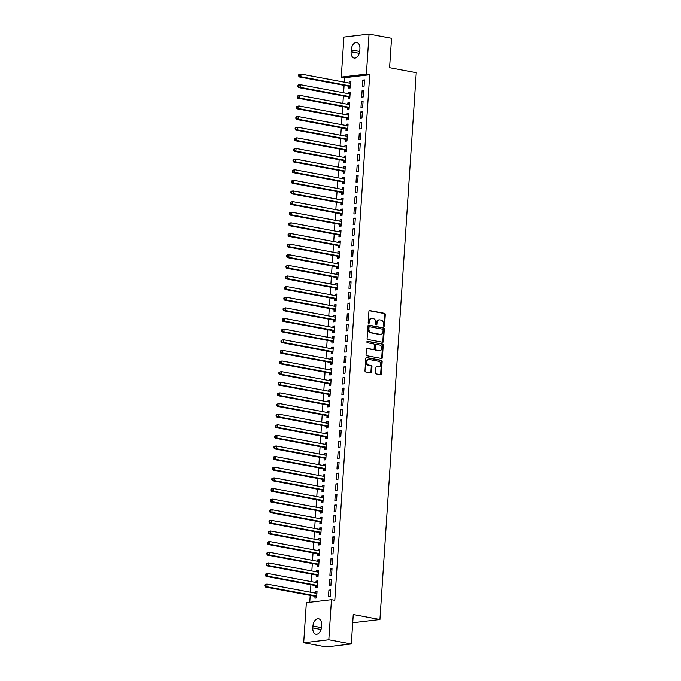 <?xml version="1.0" encoding="UTF-8"?>
<svg xmlns="http://www.w3.org/2000/svg" width="681" height="681" viewBox="0 0 681 681"><rect width="100%" height="100%" fill="white"/><g stroke="black" fill="none" stroke-linecap="round" stroke-linejoin="round"><path stroke-width="1.02" d="M383.905 326.233A0.741 0.57 83.2 0 0 384.527 325.612L385.267 314.528A1.056 0.817 83.2 0 0 384.518 313.328L369.792 310.579A1.056 0.817 83.2 0 0 368.906 311.464L368.174 322.547A0.741 0.57 83.2 0 0 369.315 322.76L369.408 321.33A3.379 2.613 83.2 0 1 371.63 318.461A3.379 2.613 83.2 0 1 372.252 318.478L373.477 318.708A3.379 2.613 83.2 0 1 375.869 322.539L375.776 323.969A0.741 0.57 83.2 0 0 376.925 324.182L377.019 322.751A3.379 2.613 83.2 0 1 379.232 319.883A3.379 2.613 83.2 0 1 379.853 319.9L381.079 320.13A3.379 2.613 83.2 0 1 383.48 323.96L383.386 325.39A0.741 0.57 83.2 0 0 383.905 326.233M383.684 326.131A0.741 0.57 83.2 0 0 383.846 325.688L384.586 314.605A1.056 0.817 83.2 0 0 383.837 313.413L369.289 310.689M368.472 323.288A0.741 0.57 83.2 0 0 368.634 322.845L368.736 321.406L369.408 321.33M376.082 324.709A0.741 0.57 83.2 0 0 376.244 324.267L376.338 322.828L377.019 322.751M375.563 372.745A1.056 0.817 83.2 0 0 376.304 373.937L380.441 374.712A1.056 0.817 83.2 0 0 381.326 373.826L382.143 361.517A1.056 0.817 83.2 0 0 381.394 360.317L366.676 357.568A1.056 0.817 83.2 0 0 365.782 358.453L364.965 370.762A1.056 0.817 83.2 0 0 365.714 371.962L370.702 372.89A1.056 0.817 83.2 0 0 371.596 372.005L371.945 366.736A1.056 0.817 83.2 0 0 371.196 365.535L368.719 365.076A2.826 2.188 83.2 0 1 366.71 362.207A2.826 2.188 83.2 0 1 368.574 359.474A2.826 2.188 83.2 0 1 369.093 359.5L378.781 361.313A2.826 2.188 83.2 0 1 380.79 364.173A2.826 2.188 83.2 0 1 378.934 366.906A2.826 2.188 83.2 0 1 378.415 366.889L376.797 366.591A1.056 0.817 83.2 0 0 375.912 367.476L375.563 372.745M331.468 599.689L328.812 639.748L303.692 642.745L306.356 602.676L331.468 599.689L334.805 600.31L369.715 74.731L366.378 74.11L341.266 77.098L343.922 37.038L369.042 34.05L366.378 74.11M369.042 34.05L391.541 38.255L389.583 67.691L416.244 72.68L379.921 619.514L353.26 614.526L351.302 643.962L328.812 639.748M382.594 342.271A1.056 0.817 83.2 0 0 383.48 341.385L384.297 329.076A1.056 0.817 83.2 0 0 383.548 327.884L368.83 325.126A1.056 0.817 83.2 0 0 367.944 326.02L367.119 338.321A1.056 0.817 83.2 0 0 367.868 339.521L382.594 342.271M383.216 345.293L382.399 357.602A1.056 0.817 83.2 0 1 381.513 358.495L366.795 355.737A1.056 0.817 83.2 0 1 366.046 354.546L366.395 349.276A1.056 0.817 83.2 0 1 367.28 348.383L373.256 349.506A1.056 0.817 83.2 0 0 374.141 348.612L374.371 345.122A1.056 0.817 83.2 0 0 373.622 343.922L367.408 342.764A0.741 0.57 83.2 0 1 367.502 341.3L382.475 344.101A1.056 0.817 83.2 0 1 383.216 345.293L382.543 345.378L381.726 357.687L382.399 357.602M352.758 622.119L354.81 622.502L379.921 619.514M331.315 579.327L329.621 579.531L329.195 585.907L330.889 585.703L331.315 579.327M315.729 585.805L315.618 587.524L317.312 587.32L317.738 580.944L316.044 581.148L315.95 582.493M332.728 558.079L331.026 558.275L330.608 564.651L332.302 564.455L332.728 558.079M317.142 564.549L317.031 566.269L318.725 566.064L319.151 559.688L317.457 559.893L317.363 561.238M334.141 536.824L332.439 537.028L332.022 543.404L333.716 543.2L334.141 536.824M318.555 543.293L318.444 545.013L320.138 544.817L320.564 538.441L318.861 538.637L318.776 539.99M335.546 515.568L333.852 515.772L333.426 522.148L335.129 521.944L335.546 515.568M319.968 522.046L319.849 523.766L321.551 523.561L321.977 517.185L320.274 517.39L320.189 518.735M336.959 494.321L335.265 494.517L334.839 500.893L336.542 500.697L336.959 494.321M321.381 500.79L321.262 502.51L322.964 502.306L323.381 495.93L321.687 496.134L321.602 497.479M338.372 473.065L336.678 473.269L336.252 479.645L337.946 479.441L338.372 473.065M322.794 479.535L322.675 481.263L324.369 481.058L324.794 474.683L323.1 474.887L323.007 476.232M339.785 451.809L338.091 452.014L337.665 458.39L339.359 458.185L339.785 451.809M324.199 458.287L324.088 460.007L325.782 459.803L326.208 453.427L324.514 453.631L324.42 454.976M341.198 430.562L339.496 430.758L339.078 437.134L340.772 436.938L341.198 430.562M325.612 437.032L325.501 438.751L327.195 438.555L327.621 432.18L325.918 432.375L325.833 433.72M342.611 409.307L340.909 409.511L340.483 415.887L342.185 415.682L342.611 409.307M327.025 415.785L326.914 417.504L328.608 417.3L329.034 410.924L327.331 411.128L327.246 412.473M344.016 388.051L342.322 388.255L341.896 394.631L343.599 394.427L344.016 388.051M328.438 394.529L328.319 396.248L330.021 396.044L330.447 389.668L328.744 389.873L328.659 391.217M345.429 366.804L343.735 366.999L343.309 373.375L345.012 373.179L345.429 366.804M329.851 373.273L329.732 374.993L331.434 374.797L331.851 368.421L330.157 368.617L330.064 369.97M346.842 345.548L345.148 345.752L344.722 352.128L346.416 351.924L346.842 345.548M331.255 352.026L331.145 353.745L332.839 353.541L333.264 347.165L331.57 347.37L331.477 348.715M348.255 324.292L346.561 324.496L346.135 330.872L347.829 330.668L348.255 324.292M332.668 330.77L332.558 332.49L334.252 332.285L334.677 325.91L332.983 326.114L332.89 327.459M349.668 303.045L347.965 303.249L347.548 309.625L349.242 309.421L349.668 303.045M334.082 309.514L333.971 311.234L335.665 311.038L336.091 304.662L334.388 304.858L334.303 306.212M351.081 281.789L349.379 281.994L348.953 288.369L350.655 288.165L351.081 281.789M335.495 288.267L335.384 289.987L337.078 289.783L337.504 283.407L335.801 283.611L335.716 284.956M352.486 260.542L350.792 260.738L350.366 267.114L352.068 266.909L352.486 260.542M336.908 267.012L336.789 268.731L338.491 268.527L338.908 262.151L337.214 262.355L337.129 263.7M353.899 239.286L352.205 239.491L351.779 245.867L353.473 245.662L353.899 239.286M338.321 245.756L338.202 247.475L339.904 247.28L340.321 240.904L338.627 241.1L338.534 242.453M355.312 218.031L353.618 218.235L353.192 224.611L354.886 224.407L355.312 218.031M339.725 224.509L339.615 226.228L341.309 226.024L341.734 219.648L340.04 219.852L339.947 221.197M356.725 196.783L355.031 196.979L354.605 203.355L356.299 203.159L356.725 196.783M341.138 203.253L341.028 204.972L342.722 204.768L343.147 198.392L341.453 198.597L341.36 199.942M358.138 175.528L356.435 175.732L356.018 182.108L357.712 181.904L358.138 175.528M342.552 181.997L342.441 183.725L344.135 183.521L344.56 177.145L342.858 177.349L342.773 178.694M359.551 154.272L357.848 154.476L357.423 160.852L359.125 160.648L359.551 154.272M343.965 160.75L343.845 162.47L345.548 162.265L345.974 155.889L344.271 156.094L344.186 157.439M360.956 133.025L359.262 133.221L358.836 139.596L360.538 139.401L360.956 133.025M345.378 139.494L345.258 141.214L346.961 141.01L347.378 134.642L345.684 134.838L345.599 136.183M362.369 111.769L360.675 111.973L360.249 118.349L361.943 118.145L362.369 111.769M346.791 118.247L346.672 119.967L348.374 119.762L348.791 113.386L347.097 113.591L347.004 114.936M363.782 90.513L362.088 90.718L361.662 97.094L363.356 96.889L363.782 90.513M348.195 96.991L348.085 98.711L349.779 98.507L350.204 92.131L348.51 92.335L348.417 93.68M369.715 74.731L344.595 77.728L344.305 82.154M344.092 85.321L343.599 92.778M343.386 95.953L342.892 103.401M342.679 106.576L342.185 114.033M341.973 117.2L341.479 124.657M341.266 127.824L340.772 135.281M340.56 138.456L340.066 145.913M339.853 149.079L339.359 156.536M339.147 159.703L338.653 167.16M338.448 170.335L337.946 177.792M337.742 180.959L337.24 188.416M337.035 191.582L336.542 199.039M336.329 202.214L335.835 209.671M335.622 212.838L335.129 220.295M334.916 223.462L334.422 230.919M334.209 234.094L333.716 241.551M333.503 244.717L333.009 252.174M332.796 255.341L332.302 262.798M332.09 265.973L331.596 273.43M331.383 276.597L330.889 284.054M330.685 287.22L330.183 294.677M329.979 297.852L329.476 305.309M329.272 308.476L328.77 315.933M328.565 319.1L328.072 326.557M327.859 329.732L327.365 337.189M327.152 340.355L326.659 347.812M326.446 350.979L325.952 358.436M325.739 361.611L325.246 369.068M325.033 372.235L324.539 379.692M324.326 382.858L323.833 390.315M323.62 393.49L323.126 400.947M322.913 404.114L322.419 411.571M322.215 414.738L321.713 422.194M321.509 425.37L321.006 432.818M320.802 435.993L320.308 443.45M320.096 446.617L319.602 454.074M319.389 457.24L318.895 464.697M318.682 467.873L318.189 475.329M317.976 478.496L317.482 485.953M317.269 489.12L316.776 496.577M316.563 499.752L316.069 507.209M315.856 510.375L315.363 517.832M315.15 520.999L314.656 528.456M314.443 531.631L313.95 539.088M313.745 542.255L313.243 549.712M313.039 552.878L312.536 560.335M312.332 563.51L311.838 570.967M311.626 574.134L311.132 581.591M310.919 584.758L310.425 592.215M310.213 595.39L309.753 602.276M348.902 86.368L348.791 88.087L350.485 87.883L350.911 81.507L349.217 81.711L349.123 83.056M364.488 79.89L362.794 80.094L362.369 86.47L364.063 86.266L364.488 79.89M347.489 107.615L347.378 109.335L349.072 109.139L349.498 102.763L347.804 102.959L347.71 104.304M363.075 101.146L361.381 101.341L360.956 107.717L362.65 107.521L363.075 101.146M346.084 128.871L345.965 130.59L347.668 130.386L348.085 124.01L346.391 124.214L346.297 125.559M361.662 122.393L359.968 122.597L359.542 128.973L361.245 128.769L361.662 122.393M344.671 150.118L344.552 151.846L346.254 151.642L346.68 145.266L344.978 145.47L344.892 146.815M360.249 143.648L358.555 143.853L358.129 150.229L359.832 150.024L360.249 143.648M343.258 171.374L343.147 173.093L344.841 172.889L345.267 166.513L343.565 166.717L343.479 168.062M358.844 164.904L357.142 165.1L356.725 171.476L358.419 171.28L358.844 164.904M341.845 192.629L341.734 194.349L343.428 194.145L343.854 187.769L342.16 187.973L342.066 189.318M357.431 186.151L355.729 186.356L355.312 192.732L357.006 192.527L357.431 186.151M340.432 213.877L340.321 215.596L342.015 215.4L342.441 209.024L340.747 209.22L340.653 210.574M356.018 207.407L354.324 207.611L353.899 213.987L355.593 213.783L356.018 207.407M339.027 235.132L338.908 236.852L340.602 236.647L341.028 230.272L339.334 230.476L339.24 231.821M354.605 228.663L352.911 228.859L352.486 235.234L354.18 235.039L354.605 228.663M337.614 256.388L337.495 258.108L339.198 257.903L339.615 251.527L337.921 251.732L337.836 253.077M353.192 249.91L351.498 250.114L351.073 256.49L352.775 256.286L353.192 249.91M336.201 277.635L336.082 279.355L337.785 279.159L338.21 272.783L336.508 272.979L336.423 274.332M351.779 271.166L350.085 271.37L349.659 277.746L351.362 277.542L351.779 271.166M334.788 298.891L334.677 300.61L336.371 300.406L336.797 294.03L335.095 294.235L335.009 295.58M350.375 292.413L348.672 292.617L348.255 298.993L349.949 298.789L350.375 292.413M333.375 320.147L333.264 321.866L334.958 321.662L335.384 315.286L333.69 315.49L333.596 316.835M348.961 313.669L347.259 313.873L346.842 320.249L348.536 320.044L348.961 313.669M331.962 341.394L331.851 343.113L333.545 342.918L333.971 336.542L332.277 336.737L332.183 338.091M347.548 334.924L345.854 335.12L345.429 341.496L347.123 341.3L347.548 334.924M330.557 362.65L330.438 364.369L332.141 364.165L332.558 357.789L330.864 357.993L330.77 359.338M346.135 356.172L344.441 356.376L344.016 362.752L345.71 362.547L346.135 356.172M329.144 383.905L329.025 385.625L330.728 385.42L331.145 379.045L329.451 379.249L329.366 380.594M344.722 377.427L343.028 377.632L342.603 384.007L344.305 383.803L344.722 377.427M327.731 405.152L327.612 406.872L329.315 406.676L329.74 400.3L328.038 400.496L327.953 401.841M343.318 398.683L341.615 398.879L341.19 405.255L342.892 405.059L343.318 398.683M326.318 426.408L326.208 428.128L327.901 427.923L328.327 421.548L326.625 421.752L326.539 423.097M341.905 419.93L340.202 420.134L339.785 426.51L341.479 426.306L341.905 419.93M324.905 447.664L324.794 449.383L326.488 449.179L326.914 442.803L325.22 443.008L325.126 444.352M340.491 441.186L338.797 441.39L338.372 447.766L340.066 447.562L340.491 441.186M323.492 468.911L323.381 470.631L325.075 470.426L325.501 464.059L323.807 464.255L323.713 465.6M339.078 462.442L337.384 462.637L336.959 469.013L338.653 468.817L339.078 462.442M322.087 490.167L321.968 491.886L323.671 491.682L324.088 485.306L322.394 485.51L322.3 486.855M337.665 483.689L335.971 483.893L335.546 490.269L337.24 490.065L337.665 483.689M320.674 511.414L320.555 513.142L322.258 512.938L322.675 506.562L320.981 506.766L320.896 508.111M336.252 504.944L334.558 505.149L334.133 511.525L335.835 511.32L336.252 504.944M319.261 532.67L319.151 534.389L320.845 534.185L321.27 527.809L319.568 528.013L319.483 529.358M334.848 526.2L333.145 526.396L332.72 532.772L334.422 532.576L334.848 526.2M317.848 553.925L317.738 555.645L319.432 555.441L319.857 549.065L318.155 549.269L318.07 550.614M333.435 547.447L331.732 547.652L331.315 554.028L333.009 553.823L333.435 547.447M316.435 575.173L316.325 576.892L318.018 576.696L318.444 570.32L316.75 570.516L316.656 571.87M332.022 568.703L330.328 568.907L329.902 575.283L331.596 575.079L332.022 568.703M315.022 596.428L314.911 598.148L316.605 597.944L317.031 591.568L315.337 591.772L315.243 593.117M330.608 589.959L328.914 590.155L328.489 596.53L330.183 596.335L330.608 589.959M321.517 626.912A6.895 4.256 100.6 0 1 315.899 634.207A6.895 4.256 100.6 0 1 312.826 627.95L312.954 626.035A6.895 4.256 100.6 0 1 318.563 618.748A6.895 4.256 100.6 0 1 321.645 625.005L321.517 626.912M351.302 643.962L326.19 646.95L303.692 642.745M344.595 77.728L341.266 77.098M351.217 49.875A6.895 4.256 100.6 0 1 356.835 42.58A6.895 4.256 100.6 0 1 359.909 48.845L359.781 50.752A6.895 4.256 100.6 0 1 354.171 58.047A6.895 4.256 100.6 0 1 351.09 51.79L351.217 49.875L359.713 51.467M349.217 81.711L350.877 82.018M362.794 80.094L364.454 80.401M348.51 92.335L350.17 92.642M362.088 90.718L363.748 91.033M347.804 102.959L349.464 103.274M361.381 101.341L363.041 101.656M347.097 113.591L348.757 113.897M360.675 111.973L362.335 112.28M346.391 124.214L348.051 124.521M359.968 122.597L361.628 122.912M345.684 134.838L347.344 135.153M359.262 133.221L360.921 133.536M344.978 145.47L346.646 145.777M358.555 143.853L360.215 144.159M344.271 156.094L345.939 156.4M357.848 154.476L359.517 154.791M343.565 166.717L345.233 167.032M357.142 165.1L358.81 165.415M342.858 177.349L344.526 177.656M356.435 175.732L358.104 176.038M342.16 187.973L343.82 188.279M355.729 186.356L357.397 186.671M341.453 198.597L343.113 198.912M355.031 196.979L356.691 197.294M340.747 209.22L342.407 209.535M354.324 207.611L355.984 207.918M340.04 219.852L341.7 220.159M353.618 218.235L355.278 218.541M339.334 230.476L340.994 230.791M352.911 228.859L354.571 229.174M338.627 241.1L340.287 241.415M352.205 239.491L353.865 239.797M337.921 251.732L339.581 252.038M351.498 250.114L353.158 250.421M337.214 262.355L338.874 262.67M350.792 260.738L352.452 261.053M336.508 272.979L338.176 273.294M350.085 271.37L351.745 271.676M335.801 283.611L337.47 283.917M349.379 281.994L351.047 282.3M335.095 294.235L336.763 294.55M348.672 292.617L350.34 292.932M334.388 304.858L336.056 305.173M347.965 303.249L349.634 303.556M333.69 315.49L335.35 315.797M347.259 313.873L348.927 314.179M332.983 326.114L334.643 326.429M346.561 324.496L348.221 324.811M332.277 336.737L333.937 337.052M345.854 335.12L347.514 335.435M331.57 347.37L333.23 347.676M345.148 345.752L346.808 346.059M330.864 357.993L332.524 358.308M344.441 356.376L346.101 356.691M330.157 368.617L331.817 368.932M343.735 366.999L345.395 367.314M329.451 379.249L331.111 379.555M343.028 377.632L344.688 377.938M328.744 389.873L330.413 390.187M342.322 388.255L343.982 388.57M328.038 400.496L329.706 400.811M341.615 398.879L343.284 399.194M327.331 411.128L329 411.435M340.909 409.511L342.577 409.817M326.625 421.752L328.293 422.058M340.202 420.134L341.871 420.449M325.918 432.375L327.587 432.69M339.496 430.758L341.164 431.073M325.22 443.008L326.88 443.314M338.797 441.39L340.457 441.697M324.514 453.631L326.173 453.938M338.091 452.014L339.751 452.329M323.807 464.255L325.467 464.57M337.384 462.637L339.044 462.952M323.1 474.887L324.76 475.193M336.678 473.269L338.338 473.576M322.394 485.51L324.054 485.817M335.971 483.893L337.631 484.208M321.687 496.134L323.347 496.449M335.265 494.517L336.925 494.832M320.981 506.766L322.641 507.073M334.558 505.149L336.218 505.455M320.274 517.39L321.943 517.696M333.852 515.772L335.512 516.087M319.568 528.013L321.236 528.328M333.145 526.396L334.814 526.711M318.861 538.637L320.53 538.952M332.439 537.028L334.107 537.335M318.155 549.269L319.823 549.576M331.732 547.652L333.401 547.958M317.457 559.893L319.117 560.208M331.026 558.275L332.694 558.59M316.75 570.516L318.41 570.831M330.328 568.907L331.987 569.214M316.044 581.148L317.704 581.455M329.621 579.531L331.281 579.837M315.337 591.772L316.997 592.087M328.914 590.155L330.574 590.47M379.232 319.883L378.551 319.959A3.379 2.613 83.2 0 0 376.338 322.828M371.63 318.461L370.949 318.538A3.379 2.613 83.2 0 0 368.736 321.406M382.416 342.245A1.056 0.817 83.2 0 0 382.799 341.462L383.616 329.161A1.056 0.817 83.2 0 0 382.867 327.961L368.327 325.237M383.08 330.013A0.741 0.57 83.2 0 0 382.552 329.17L369.63 326.752A0.741 0.57 83.2 0 0 369.008 327.382L368.906 328.889A3.379 2.613 83.2 0 0 371.307 332.72L380.134 334.371A3.379 2.613 83.2 0 0 380.756 334.388A3.379 2.613 83.2 0 0 382.977 331.519L383.08 330.013M369.366 326.786L368.949 326.837A0.741 0.57 83.2 0 0 368.327 327.459L369.008 327.382M380.756 334.388L380.083 334.473A3.379 2.613 83.2 0 1 379.462 334.448L370.626 332.796A3.379 2.613 83.2 0 1 368.234 328.974L368.327 327.459M381.334 358.461A1.056 0.817 83.2 0 0 381.726 357.687M366.778 348.502L372.575 349.583A1.056 0.817 83.2 0 0 372.958 349.54M367.093 341.428L382.475 344.101M379.445 350.664A2.826 2.188 83.2 0 0 379.964 350.681A2.826 2.188 83.2 0 0 381.828 347.948A2.826 2.188 83.2 0 0 379.819 345.08L376.406 344.441A1.056 0.817 83.2 0 0 375.52 345.335L375.282 348.825A1.056 0.817 83.2 0 0 376.031 350.025L378.772 350.741A2.826 2.188 83.2 0 0 379.291 350.758L379.964 350.681M375.725 344.526A1.056 0.817 83.2 0 0 374.839 345.412L375.52 345.335M378.772 350.741L375.35 350.102A1.056 0.817 83.2 0 1 374.61 348.91L374.839 345.412M382.543 345.378A1.056 0.817 83.2 0 0 381.794 344.177M378.934 366.906L378.253 366.991A2.826 2.188 83.2 0 1 377.734 366.974L376.295 366.701M368.574 359.474L367.893 359.559A2.826 2.188 83.2 0 0 366.029 362.292A2.826 2.188 83.2 0 0 368.038 365.161L368.719 365.076M370.524 372.856A1.056 0.817 83.2 0 0 370.915 372.081L371.264 366.812A1.056 0.817 83.2 0 0 370.515 365.62L368.038 365.161M380.262 374.678A1.056 0.817 83.2 0 0 380.645 373.903L381.462 361.594A1.056 0.817 83.2 0 0 380.713 360.402L366.174 357.678M350.8 83.227L350.672 83.269A1.081 0.834 -96.8 0 1 350.357 83.286L301.028 74.059L300.849 76.715L299.155 76.919L348.485 86.147A1.081 0.834 -96.8 0 1 348.783 86.274L350.511 87.526M350.817 82.886L349.855 83.193M299.317 75.778L299.385 74.714L298.704 74.791L298.636 75.855L300.849 76.715L350.179 85.942A1.081 0.834 -96.8 0 1 350.485 86.078L350.604 86.164M298.704 74.791L301.028 74.059L299.385 74.714M299.155 76.919L298.636 75.855M350.094 93.85L349.966 93.893A1.081 0.834 -96.8 0 1 349.651 93.91L300.321 84.682L300.151 87.338L298.448 87.543L347.778 96.77A1.081 0.834 -96.8 0 1 348.085 96.906L349.804 98.158M350.111 93.51L349.149 93.816M298.61 86.402L298.678 85.338L297.997 85.423L297.929 86.487L300.151 87.338L349.472 96.566A1.081 0.834 -96.8 0 1 349.779 96.702L349.898 96.787M297.997 85.423L298.627 84.887L300.321 84.682L298.678 85.338M298.448 87.543L297.929 86.487M349.387 104.482L349.259 104.516A1.081 0.834 -96.8 0 1 348.944 104.533L299.614 95.314L299.444 97.97L297.742 98.166L347.072 107.394A1.081 0.834 -96.8 0 1 347.378 107.53L349.098 108.781M349.404 104.142L348.442 104.44M297.903 97.025L297.972 95.97L297.291 96.047L297.222 97.111L299.444 97.97L348.766 107.198A1.081 0.834 -96.8 0 1 349.072 107.326L349.191 107.411M297.291 96.047L299.614 95.314L297.972 95.97M297.742 98.166L297.222 97.111M348.681 115.106L348.553 115.149A1.081 0.834 -96.8 0 1 348.238 115.166L298.908 105.938L298.738 108.594L297.035 108.798L346.365 118.026A1.081 0.834 -96.8 0 1 346.672 118.154L348.391 119.405M348.706 114.766L347.736 115.072M297.197 107.658L297.265 106.594L296.584 106.67L296.516 107.734L298.738 108.594L348.059 117.822A1.081 0.834 -96.8 0 1 348.366 117.958L348.485 118.043M296.584 106.67L298.908 105.938L297.265 106.594M297.035 108.798L296.516 107.734M347.974 125.73L347.846 125.772A1.081 0.834 -96.8 0 1 347.531 125.789L298.21 116.562L298.031 119.218L296.329 119.422L345.659 128.649A1.081 0.834 -96.8 0 1 345.965 128.786L347.685 130.037M348 125.389L347.029 125.696M296.49 118.281L296.558 117.217L295.877 117.302L295.809 118.358L298.031 119.218L347.353 128.445A1.081 0.834 -96.8 0 1 347.659 128.581L347.778 128.666M295.877 117.302L296.507 116.766L298.21 116.562L296.558 117.217M296.329 119.422L295.809 118.358M347.267 136.362L347.14 136.396A1.081 0.834 -96.8 0 1 346.825 136.413L297.503 127.194L297.325 129.85L295.631 130.045L344.952 139.273A1.081 0.834 -96.8 0 1 345.258 139.409L346.978 140.661M347.293 136.021L346.323 136.319M295.784 128.905L295.852 127.841L295.179 127.926L295.103 128.99L297.325 129.85L346.646 139.077A1.081 0.834 -96.8 0 1 346.952 139.205L347.072 139.29M295.179 127.926L295.801 127.39L297.503 127.194L295.852 127.841M295.631 130.045L295.103 128.99M346.561 146.985L346.433 147.028A1.081 0.834 -96.8 0 1 346.118 147.045L296.797 137.817L296.618 140.473L294.924 140.678L344.245 149.905A1.081 0.834 -96.8 0 1 344.552 150.033L346.28 151.284M346.586 146.645L345.616 146.951M295.077 139.537L295.145 138.473L294.473 138.549L294.396 139.614L296.618 140.473L345.939 149.701A1.081 0.834 -96.8 0 1 346.246 149.837L346.365 149.922M294.473 138.549L296.797 137.817L295.145 138.473M294.924 140.678L294.396 139.614M345.854 157.609L345.727 157.651A1.081 0.834 -96.8 0 1 345.412 157.669L296.09 148.441L295.912 151.097L294.218 151.301L343.539 160.529A1.081 0.834 -96.8 0 1 343.845 160.665L345.573 161.916M345.88 157.268L344.909 157.575M294.371 150.16L294.439 149.096L293.766 149.182L293.69 150.237L295.912 151.097L345.233 160.324A1.081 0.834 -96.8 0 1 345.539 160.461L345.659 160.546M293.766 149.182L294.388 148.645L296.09 148.441L294.439 149.096M294.218 151.301L293.69 150.237M345.148 168.241L345.02 168.275A1.081 0.834 -96.8 0 1 344.705 168.292L295.384 159.065L295.205 161.729L293.511 161.925L342.832 171.152A1.081 0.834 -96.8 0 1 343.139 171.289L344.867 172.54M345.173 167.901L344.203 168.198M293.664 160.784L293.741 159.72L293.06 159.805L292.992 160.869L295.205 161.729L344.535 170.948A1.081 0.834 -96.8 0 1 344.841 171.084L344.952 171.169M293.06 159.805L293.681 159.269L295.384 159.065L293.741 159.72M293.511 161.925L292.992 160.869M344.441 178.865L344.322 178.907A1.081 0.834 -96.8 0 1 343.999 178.924L294.677 169.697L294.498 172.353L292.804 172.557L342.126 181.784A1.081 0.834 -96.8 0 1 342.432 181.912L344.16 183.163M344.467 178.524L343.496 178.831M292.958 171.416L293.034 170.352L292.353 170.429L292.285 171.493L294.498 172.353L343.828 181.58A1.081 0.834 -96.8 0 1 344.135 181.716L344.245 181.801M292.353 170.429L294.677 169.697L293.034 170.352M292.804 172.557L292.285 171.493M343.735 189.488L343.616 189.531A1.081 0.834 -96.8 0 1 343.292 189.548L293.971 180.32L293.792 182.976L292.098 183.18L341.419 192.408A1.081 0.834 -96.8 0 1 341.726 192.544L343.454 193.796M343.76 189.148L342.798 189.454M292.251 182.04L292.328 180.976L291.647 181.061L291.579 182.116L293.792 182.976L343.122 192.204A1.081 0.834 -96.8 0 1 343.428 192.34L343.547 192.425M291.647 181.061L292.277 180.525L293.971 180.32L292.328 180.976M292.098 183.18L291.579 182.116M343.037 200.12L342.909 200.154A1.081 0.834 -96.8 0 1 342.594 200.171L293.264 190.944L293.085 193.608L291.391 193.804L340.713 203.032A1.081 0.834 -96.8 0 1 341.019 203.168L342.747 204.419M343.054 199.78L342.092 200.078M291.553 192.663L291.621 191.599L290.94 191.684L290.872 192.749L293.085 193.608L342.415 202.827A1.081 0.834 -96.8 0 1 342.722 202.964L342.841 203.049M290.94 191.684L291.57 191.148L293.264 190.944L291.621 191.599M291.391 193.804L290.872 192.749M342.33 210.744L342.202 210.787A1.081 0.834 -96.8 0 1 341.888 210.804L292.558 201.576L292.379 204.232L290.685 204.436L340.015 213.664A1.081 0.834 -96.8 0 1 340.313 213.791L342.041 215.043M342.347 210.403L341.385 210.71M290.847 203.296L290.915 202.231L290.234 202.308L290.166 203.372L292.379 204.232L341.709 213.459A1.081 0.834 -96.8 0 1 342.015 213.596L342.134 213.681M290.234 202.308L292.558 201.576L290.915 202.231M290.685 204.436L290.166 203.372M341.624 221.368L341.496 221.41A1.081 0.834 -96.8 0 1 341.181 221.427L291.851 212.2L291.681 214.856L289.978 215.06L339.308 224.287A1.081 0.834 -96.8 0 1 339.615 224.424L341.334 225.675M341.641 221.027L340.679 221.334M290.14 213.919L290.208 212.855L289.527 212.94L289.459 213.996L291.681 214.856L341.002 224.083A1.081 0.834 -96.8 0 1 341.309 224.219L341.428 224.304M289.527 212.94L290.157 212.404L291.851 212.2L290.208 212.855M289.978 215.06L289.459 213.996M340.917 231.991L340.789 232.034A1.081 0.834 -96.8 0 1 340.474 232.051L291.145 222.823L290.974 225.488L289.272 225.683L338.602 234.911A1.081 0.834 -96.8 0 1 338.908 235.047L340.628 236.298M340.934 231.651L339.972 231.957M289.434 224.543L289.502 223.479L288.821 223.564L288.753 224.628L290.974 225.488L340.296 234.707A1.081 0.834 -96.8 0 1 340.602 234.843L340.721 234.928M288.821 223.564L289.451 223.027L291.145 222.823L289.502 223.479M289.272 225.683L288.753 224.628M340.211 242.623L340.083 242.657A1.081 0.834 -96.8 0 1 339.768 242.683L290.438 233.455L290.268 236.111L288.565 236.316L337.895 245.535A1.081 0.834 -96.8 0 1 338.202 245.671L339.921 246.922M340.236 242.283L339.266 242.589M288.727 235.175L288.795 234.111L288.114 234.187L288.046 235.251L290.268 236.111L339.589 245.339A1.081 0.834 -96.8 0 1 339.896 245.475L340.015 245.56M288.114 234.187L290.438 233.455L288.795 234.111M288.565 236.316L288.046 235.251M339.504 253.247L339.376 253.289A1.081 0.834 -96.8 0 1 339.061 253.306L289.74 244.079L289.561 246.735L287.859 246.939L337.189 256.167A1.081 0.834 -96.8 0 1 337.495 256.303L339.215 257.554M339.53 252.906L338.559 253.213M288.02 245.798L288.089 244.734L287.416 244.82L287.339 245.875L289.561 246.735L338.883 255.962A1.081 0.834 -96.8 0 1 339.189 256.099L339.308 256.184M287.416 244.82L288.037 244.283L289.74 244.079L288.089 244.734M287.859 246.939L287.339 245.875M338.797 263.87L338.67 263.913A1.081 0.834 -96.8 0 1 338.355 263.93L289.033 254.703L288.855 257.358L287.161 257.563L336.482 266.79A1.081 0.834 -96.8 0 1 336.789 266.926L338.508 268.178M338.823 263.53L337.853 263.836M287.314 256.422L287.382 255.358L286.71 255.443L286.633 256.507L288.855 257.358L338.176 266.586A1.081 0.834 -96.8 0 1 338.483 266.722L338.602 266.807M286.71 255.443L287.331 254.907L289.033 254.703L287.382 255.358M287.161 257.563L286.633 256.507M338.091 274.503L337.963 274.537A1.081 0.834 -96.8 0 1 337.648 274.562L288.327 265.335L288.148 267.991L286.454 268.195L335.776 277.414A1.081 0.834 -96.8 0 1 336.082 277.55L337.81 278.801M338.116 274.162L337.146 274.469M286.607 267.054L286.675 265.99L286.003 266.067L285.926 267.131L288.148 267.991L337.47 277.218A1.081 0.834 -96.8 0 1 337.776 277.354L337.895 277.439M286.003 266.067L288.327 265.335L286.675 265.99M286.454 268.195L285.926 267.131M337.384 285.126L337.257 285.169A1.081 0.834 -96.8 0 1 336.942 285.186L287.62 275.958L287.442 278.614L285.748 278.818L335.069 288.046A1.081 0.834 -96.8 0 1 335.375 288.182L337.104 289.425M337.41 284.786L336.44 285.092M285.901 277.678L285.977 276.614L285.296 276.69L285.22 277.754L287.442 278.614L336.772 287.842A1.081 0.834 -96.8 0 1 337.069 287.978L337.189 288.063M285.296 276.69L287.62 275.958L285.977 276.614M285.748 278.818L285.22 277.754M336.678 295.75L336.55 295.792A1.081 0.834 -96.8 0 1 336.235 295.809L286.914 286.582L286.735 289.238L285.041 289.442L334.362 298.67A1.081 0.834 -96.8 0 1 334.669 298.806L336.397 300.057M336.703 295.409L335.733 295.716M285.194 288.301L285.271 287.237L284.59 287.322L284.522 288.386L286.735 289.238L336.065 298.465A1.081 0.834 -96.8 0 1 336.371 298.601L336.482 298.687M284.59 287.322L285.22 286.786L286.914 286.582L285.271 287.237M285.041 289.442L284.522 288.386M335.971 306.382L335.852 306.416A1.081 0.834 -96.8 0 1 335.529 306.441L286.207 297.214L286.029 299.87L284.335 300.074L333.656 309.293A1.081 0.834 -96.8 0 1 333.962 309.429L335.69 310.681M335.997 306.041L335.026 306.348M284.488 298.925L284.564 297.869L283.883 297.946L283.815 299.01L286.029 299.87L335.358 309.097A1.081 0.834 -96.8 0 1 335.665 309.234L335.776 309.319M283.883 297.946L286.207 297.214L284.564 297.869M284.335 300.074L283.815 299.01M335.265 317.005L335.146 317.048A1.081 0.834 -96.8 0 1 334.831 317.065L285.501 307.838L285.322 310.493L283.628 310.698L332.949 319.925A1.081 0.834 -96.8 0 1 333.256 320.061L334.984 321.304M335.29 316.665L334.328 316.971M283.79 309.557L283.858 308.493L283.177 308.57L283.109 309.634L285.322 310.493L334.652 319.721A1.081 0.834 -96.8 0 1 334.958 319.857L335.078 319.942M283.177 308.57L285.501 307.838L283.858 308.493M283.628 310.698L283.109 309.634M334.567 327.629L334.439 327.672A1.081 0.834 -96.8 0 1 334.124 327.689L284.794 318.461L284.615 321.117L282.921 321.321L332.243 330.549A1.081 0.834 -96.8 0 1 332.549 330.685L334.277 331.936M334.584 327.289L333.622 327.595M283.083 320.181L283.151 319.117L282.47 319.202L282.402 320.266L284.615 321.117L333.945 330.345A1.081 0.834 -96.8 0 1 334.252 330.481L334.371 330.566M282.47 319.202L283.1 318.665L284.794 318.461L283.151 319.117M282.921 321.321L282.402 320.266M333.86 338.261L333.733 338.295A1.081 0.834 -96.8 0 1 333.418 338.321L284.088 329.093L283.917 331.749L282.215 331.945L331.545 341.172A1.081 0.834 -96.8 0 1 331.851 341.309L333.571 342.56M333.877 337.921L332.915 338.227M282.377 330.804L282.445 329.749L281.764 329.825L281.696 330.889L283.917 331.749L333.239 340.977A1.081 0.834 -96.8 0 1 333.545 341.113L333.664 341.198M281.764 329.825L284.088 329.093L282.445 329.749M282.215 331.945L281.696 330.889M333.154 348.885L333.026 348.927A1.081 0.834 -96.8 0 1 332.711 348.944L283.381 339.717L283.211 342.373L281.508 342.577L330.838 351.805A1.081 0.834 -96.8 0 1 331.145 351.941L332.864 353.184M333.171 348.544L332.209 348.851M281.67 341.436L281.738 340.372L281.057 340.449L280.989 341.513L283.211 342.373L332.532 351.6A1.081 0.834 -96.8 0 1 332.839 351.736L332.958 351.822M281.057 340.449L283.381 339.717L281.738 340.372M281.508 342.577L280.989 341.513M332.447 359.508L332.319 359.551A1.081 0.834 -96.8 0 1 332.005 359.568L282.675 350.34L282.504 352.996L280.802 353.201L330.132 362.428A1.081 0.834 -96.8 0 1 330.438 362.564L332.158 363.816M332.464 359.168L331.502 359.474M280.964 352.06L281.032 350.996L280.351 351.081L280.283 352.145L282.504 352.996L331.826 362.224A1.081 0.834 -96.8 0 1 332.132 362.36L332.251 362.445M280.351 351.081L280.981 350.545L282.675 350.34L281.032 350.996M280.802 353.201L280.283 352.145M331.741 370.141L331.613 370.175A1.081 0.834 -96.8 0 1 331.298 370.2L281.968 360.973L281.798 363.628L280.095 363.824L329.425 373.052A1.081 0.834 -96.8 0 1 329.732 373.188L331.451 374.439M331.766 369.8L330.796 370.106M280.257 362.684L280.325 361.628L279.644 361.705L279.576 362.769L281.798 363.628L331.119 372.856A1.081 0.834 -96.8 0 1 331.426 372.984L331.545 373.077M279.644 361.705L281.968 360.973L280.325 361.628M280.095 363.824L279.576 362.769M331.034 380.764L330.906 380.807A1.081 0.834 -96.8 0 1 330.591 380.824L281.27 371.596L281.091 374.252L279.389 374.456L328.719 383.684A1.081 0.834 -96.8 0 1 329.025 383.82L330.745 385.063M331.06 380.424L330.089 380.73M279.55 373.316L279.619 372.252L278.946 372.328L278.87 373.392L281.091 374.252L330.413 383.48A1.081 0.834 -96.8 0 1 330.719 383.616L330.838 383.701M278.946 372.328L281.27 371.596L279.619 372.252M279.389 374.456L278.87 373.392M330.328 391.388L330.2 391.43A1.081 0.834 -96.8 0 1 329.885 391.447L280.563 382.22L280.385 384.876L278.691 385.08L328.012 394.308A1.081 0.834 -96.8 0 1 328.319 394.444L330.047 395.695M330.353 391.047L329.383 391.354M278.844 383.939L278.912 382.875L278.24 382.96L278.163 384.024L280.385 384.876L329.706 394.103A1.081 0.834 -96.8 0 1 330.013 394.239L330.132 394.325M278.24 382.96L278.861 382.424L280.563 382.22L278.912 382.875M278.691 385.08L278.163 384.024M329.621 402.02L329.493 402.054A1.081 0.834 -96.8 0 1 329.178 402.079L279.857 392.852L279.678 395.508L277.984 395.704L327.306 404.931A1.081 0.834 -96.8 0 1 327.612 405.067L329.34 406.319M329.647 401.679L328.676 401.977M278.137 394.563L278.206 393.507L277.533 393.584L277.456 394.648L279.678 395.508L329 404.735A1.081 0.834 -96.8 0 1 329.306 404.863L329.425 404.948M277.533 393.584L279.857 392.852L278.206 393.507M277.984 395.704L277.456 394.648M328.914 412.643L328.787 412.686A1.081 0.834 -96.8 0 1 328.472 412.703L279.15 403.475L278.972 406.131L277.278 406.336L326.599 415.563A1.081 0.834 -96.8 0 1 326.906 415.699L328.634 416.942M328.94 412.303L327.97 412.609M277.431 405.195L277.507 404.131L276.826 404.208L276.758 405.272L278.972 406.131L328.302 415.359A1.081 0.834 -96.8 0 1 328.6 415.495L328.719 415.58M276.826 404.208L279.15 403.475L277.507 404.131M277.278 406.336L276.758 405.272M328.208 423.267L328.089 423.31A1.081 0.834 -96.8 0 1 327.765 423.327L278.444 414.099L278.265 416.755L276.571 416.959L325.893 426.187A1.081 0.834 -96.8 0 1 326.199 426.323L327.927 427.574M328.233 422.927L327.263 423.233M276.724 415.819L276.801 414.755L276.12 414.84L276.052 415.904L278.265 416.755L327.595 425.983A1.081 0.834 -96.8 0 1 327.901 426.119L328.012 426.204M276.12 414.84L276.75 414.303L278.444 414.099L276.801 414.755M276.571 416.959L276.052 415.904M327.501 433.899L327.382 433.933A1.081 0.834 -96.8 0 1 327.059 433.95L277.737 424.731L277.559 427.387L275.865 427.583L325.186 436.81A1.081 0.834 -96.8 0 1 325.492 436.947L327.22 438.198M327.527 433.559L326.557 433.857M276.018 426.442L276.094 425.387L275.413 425.463L275.345 426.527L277.559 427.387L326.889 436.615A1.081 0.834 -96.8 0 1 327.195 436.742L327.314 436.827M275.413 425.463L277.737 424.731L276.094 425.387M275.865 427.583L275.345 426.527M326.803 444.523L326.676 444.565A1.081 0.834 -96.8 0 1 326.361 444.582L277.031 435.355L276.852 438.011L275.158 438.215L324.479 447.443A1.081 0.834 -96.8 0 1 324.786 447.57L326.514 448.822M326.82 444.182L325.858 444.489M275.32 437.074L275.388 436.01L274.707 436.087L274.639 437.151L276.852 438.011L326.182 447.238A1.081 0.834 -96.8 0 1 326.488 447.374L326.608 447.46M274.707 436.087L277.031 435.355L275.388 436.01M275.158 438.215L274.639 437.151M326.097 455.146L325.969 455.189A1.081 0.834 -96.8 0 1 325.654 455.206L276.324 445.978L276.145 448.634L274.452 448.839L323.781 458.066A1.081 0.834 -96.8 0 1 324.079 458.202L325.807 459.454M326.114 454.806L325.152 455.112M274.613 447.698L274.681 446.634L274 446.719L273.932 447.775L276.145 448.634L325.475 457.862A1.081 0.834 -96.8 0 1 325.782 457.998L325.901 458.083M274 446.719L274.63 446.183L276.324 445.978L274.681 446.634M274.452 448.839L273.932 447.775M325.39 465.778L325.263 465.813A1.081 0.834 -96.8 0 1 324.948 465.83L275.618 456.61L275.447 459.266L273.745 459.462L323.075 468.69A1.081 0.834 -96.8 0 1 323.381 468.826L325.101 470.077M325.407 465.438L324.445 465.736M273.907 458.322L273.975 457.257L273.294 457.343L273.226 458.407L275.447 459.266L324.769 468.494A1.081 0.834 -96.8 0 1 325.075 468.622L325.195 468.707M273.294 457.343L273.924 456.806L275.618 456.61L273.975 457.257M273.745 459.462L273.226 458.407M324.684 476.402L324.556 476.445A1.081 0.834 -96.8 0 1 324.241 476.462L274.911 467.234L274.741 469.89L273.038 470.094L322.368 479.322A1.081 0.834 -96.8 0 1 322.675 479.45L324.394 480.701M324.701 476.062L323.739 476.368M273.2 468.954L273.268 467.89L272.587 467.966L272.519 469.03L274.741 469.89L324.062 479.118A1.081 0.834 -96.8 0 1 324.369 479.254L324.488 479.339M272.587 467.966L274.911 467.234L273.268 467.89M273.038 470.094L272.519 469.03M323.977 487.026L323.85 487.068A1.081 0.834 -96.8 0 1 323.535 487.085L274.205 477.858L274.034 480.514L272.332 480.718L321.662 489.945A1.081 0.834 -96.8 0 1 321.968 490.082L323.688 491.333M324.003 486.685L323.032 486.992M272.494 479.577L272.562 478.513L271.881 478.598L271.813 479.654L274.034 480.514L323.356 489.741A1.081 0.834 -96.8 0 1 323.662 489.877L323.781 489.962M271.881 478.598L272.511 478.062L274.205 477.858L272.562 478.513M272.332 480.718L271.813 479.654M323.271 497.658L323.143 497.692A1.081 0.834 -96.8 0 1 322.828 497.709L273.507 488.49L273.328 491.146L271.625 491.341L320.955 500.569A1.081 0.834 -96.8 0 1 321.262 500.705L322.981 501.957M323.296 497.317L322.326 497.615M271.787 490.201L271.855 489.137L271.183 489.222L271.106 490.286L273.328 491.146L322.649 500.365A1.081 0.834 -96.8 0 1 322.956 500.501L323.075 500.586M271.183 489.222L271.804 488.686L273.507 488.49L271.855 489.137M271.625 491.341L271.106 490.286M322.564 508.281L322.436 508.324A1.081 0.834 -96.8 0 1 322.122 508.341L272.8 499.113L272.621 501.769L270.927 501.974L320.249 511.201A1.081 0.834 -96.8 0 1 320.555 511.329L322.275 512.58M322.59 507.941L321.619 508.247M271.081 500.833L271.149 499.769L270.476 499.845L270.4 500.91L272.621 501.769L321.943 510.997A1.081 0.834 -96.8 0 1 322.249 511.133L322.368 511.218M270.476 499.845L272.8 499.113L271.149 499.769M270.927 501.974L270.4 500.91M321.858 518.905L321.73 518.948A1.081 0.834 -96.8 0 1 321.415 518.965L272.094 509.737L271.915 512.393L270.221 512.597L319.542 521.825A1.081 0.834 -96.8 0 1 319.849 521.961L321.577 523.212M321.883 518.564L320.913 518.871M270.374 511.457L270.442 510.392L269.77 510.478L269.693 511.533L271.915 512.393L321.236 521.62A1.081 0.834 -96.8 0 1 321.543 521.757L321.662 521.842M269.77 510.478L270.391 509.941L272.094 509.737L270.442 510.392M270.221 512.597L269.693 511.533M321.151 529.537L321.023 529.571A1.081 0.834 -96.8 0 1 320.708 529.588L271.387 520.361L271.208 523.025L269.514 523.221L318.836 532.448A1.081 0.834 -96.8 0 1 319.142 532.585L320.87 533.836M321.177 529.197L320.206 529.495M269.667 522.08L269.744 521.016L269.063 521.101L268.986 522.165L271.208 523.025L320.538 532.244A1.081 0.834 -96.8 0 1 320.836 532.38L320.955 532.465M269.063 521.101L269.685 520.565L271.387 520.361L269.744 521.016M269.514 523.221L268.986 522.165M320.445 540.161L320.317 540.203A1.081 0.834 -96.8 0 1 320.002 540.22L270.68 530.993L270.502 533.649L268.808 533.853L318.129 543.08A1.081 0.834 -96.8 0 1 318.436 543.208L320.164 544.459M320.47 539.82L319.5 540.127M268.961 532.712L269.038 531.648L268.357 531.725L268.288 532.789L270.502 533.649L319.832 542.876A1.081 0.834 -96.8 0 1 320.138 543.012L320.249 543.097M268.357 531.725L270.68 530.993L269.038 531.648M268.808 533.853L268.288 532.789M319.738 550.784L319.619 550.827A1.081 0.834 -96.8 0 1 319.295 550.844L269.974 541.616L269.795 544.272L268.101 544.477L317.423 553.704A1.081 0.834 -96.8 0 1 317.729 553.84L319.457 555.092M319.764 550.444L318.793 550.75M268.254 543.336L268.331 542.272L267.65 542.357L267.582 543.412L269.795 544.272L319.125 553.5A1.081 0.834 -96.8 0 1 319.432 553.636L319.542 553.721M267.65 542.357L268.28 541.821L269.974 541.616L268.331 542.272M268.101 544.477L267.582 543.412M319.031 561.408L318.912 561.45A1.081 0.834 -96.8 0 1 318.589 561.467L269.267 552.24L269.089 554.904L267.395 555.1L316.716 564.328A1.081 0.834 -96.8 0 1 317.023 564.464L318.751 565.715M319.057 561.067L318.095 561.374M267.548 553.959L267.624 552.895L266.943 552.981L266.875 554.045L269.089 554.904L318.419 564.123A1.081 0.834 -96.8 0 1 318.725 564.26L318.844 564.345M266.943 552.981L267.573 552.444L269.267 552.24L267.624 552.895M267.395 555.1L266.875 554.045M318.333 572.04L318.206 572.074A1.081 0.834 -96.8 0 1 317.891 572.1L268.561 562.872L268.382 565.528L266.688 565.732L316.01 574.951A1.081 0.834 -96.8 0 1 316.316 575.087L318.044 576.339M318.35 571.699L317.389 572.006M266.85 564.592L266.918 563.527L266.237 563.604L266.169 564.668L268.382 565.528L317.712 574.755A1.081 0.834 -96.8 0 1 318.018 574.892L318.138 574.977M266.237 563.604L268.561 562.872L266.918 563.527M266.688 565.732L266.169 564.668M317.627 582.664L317.499 582.706A1.081 0.834 -96.8 0 1 317.184 582.723L267.854 573.496L267.684 576.152L265.982 576.356L315.312 585.583A1.081 0.834 -96.8 0 1 315.618 585.72L317.337 586.971M317.644 582.323L316.682 582.63M266.143 575.215L266.211 574.151L265.53 574.236L265.462 575.292L267.684 576.152L317.005 585.379A1.081 0.834 -96.8 0 1 317.312 585.515L317.431 585.6M265.53 574.236L266.16 573.7L267.854 573.496L266.211 574.151M265.982 576.356L265.462 575.292M316.92 593.287L316.793 593.33A1.081 0.834 -96.8 0 1 316.478 593.347L267.148 584.119L266.978 586.775L265.275 586.979L314.605 596.207A1.081 0.834 -96.8 0 1 314.911 596.343L316.631 597.595M316.937 592.947L315.975 593.253M265.437 585.839L265.505 584.775L264.824 584.86L264.756 585.924L266.978 586.775L316.299 596.003A1.081 0.834 -96.8 0 1 316.605 596.139L316.725 596.224M264.824 584.86L265.454 584.324L267.148 584.119L265.505 584.775M265.275 586.979L264.756 585.924M383.846 325.688L384.527 325.612M368.634 322.845L369.315 322.76M376.244 324.267L376.925 324.182M383.837 313.413L384.518 313.328M384.586 314.605L385.267 314.528M382.867 327.961L383.548 327.884M383.616 329.161L384.297 329.076M382.799 341.462L383.48 341.385M368.234 328.974L368.906 328.889M370.626 332.796L371.307 332.72M379.462 334.448L380.134 334.371M372.575 349.583L373.256 349.506M374.61 348.91L375.282 348.825M375.35 350.102L376.031 350.025M377.734 366.974L378.415 366.889M370.515 365.62L371.196 365.535M371.264 366.812L371.945 366.736M370.915 372.081L371.596 372.005M380.713 360.402L381.394 360.317M381.462 361.594L382.143 361.517M380.645 373.903L381.326 373.826M351.09 51.79L359.304 53.322M312.826 627.95L321.032 629.482M312.954 626.035L321.441 627.627M348.485 86.147L350.179 85.942M348.783 86.274L350.485 86.078M347.778 96.77L349.472 96.566M348.085 96.906L349.779 96.702M347.072 107.394L348.766 107.198M347.378 107.53L349.072 107.326M346.365 118.026L348.059 117.822M346.672 118.154L348.366 117.958M345.659 128.649L347.353 128.445M345.965 128.786L347.659 128.581M344.952 139.273L346.646 139.077M345.258 139.409L346.952 139.205M344.245 149.905L345.939 149.701M344.552 150.033L346.246 149.837M343.539 160.529L345.233 160.324M343.845 160.665L345.539 160.461M342.832 171.152L344.535 170.948M343.139 171.289L344.841 171.084M342.126 181.784L343.828 181.58M342.432 181.912L344.135 181.716M341.419 192.408L343.122 192.204M341.726 192.544L343.428 192.34M340.713 203.032L342.415 202.827M341.019 203.168L342.722 202.964M340.015 213.664L341.709 213.459M340.313 213.791L342.015 213.596M339.308 224.287L341.002 224.083M339.615 224.424L341.309 224.219M338.602 234.911L340.296 234.707M338.908 235.047L340.602 234.843M337.895 245.535L339.589 245.339M338.202 245.671L339.896 245.475M337.189 256.167L338.883 255.962M337.495 256.303L339.189 256.099M336.482 266.79L338.176 266.586M336.789 266.926L338.483 266.722M335.776 277.414L337.47 277.218M336.082 277.55L337.776 277.354M335.069 288.046L336.772 287.842M335.375 288.182L337.069 287.978M334.362 298.67L336.065 298.465M334.669 298.806L336.371 298.601M333.656 309.293L335.358 309.097M333.962 309.429L335.665 309.234M332.949 319.925L334.652 319.721M333.256 320.061L334.958 319.857M332.243 330.549L333.945 330.345M332.549 330.685L334.252 330.481M331.545 341.172L333.239 340.977M331.851 341.309L333.545 341.113M330.838 351.805L332.532 351.6M331.145 351.941L332.839 351.736M330.132 362.428L331.826 362.224M330.438 362.564L332.132 362.36M329.425 373.052L331.119 372.856M329.732 373.188L331.426 372.984M328.719 383.684L330.413 383.48M329.025 383.82L330.719 383.616M328.012 394.308L329.706 394.103M328.319 394.444L330.013 394.239M327.306 404.931L329 404.735M327.612 405.067L329.306 404.863M326.599 415.563L328.302 415.359M326.906 415.699L328.6 415.495M325.893 426.187L327.595 425.983M326.199 426.323L327.901 426.119M325.186 436.81L326.889 436.615M325.492 436.947L327.195 436.742M324.479 447.443L326.182 447.238M324.786 447.57L326.488 447.374M323.781 458.066L325.475 457.862M324.079 458.202L325.782 457.998M323.075 468.69L324.769 468.494M323.381 468.826L325.075 468.622M322.368 479.322L324.062 479.118M322.675 479.45L324.369 479.254M321.662 489.945L323.356 489.741M321.968 490.082L323.662 489.877M320.955 500.569L322.649 500.365M321.262 500.705L322.956 500.501M320.249 511.201L321.943 510.997M320.555 511.329L322.249 511.133M319.542 521.825L321.236 521.62M319.849 521.961L321.543 521.757M318.836 532.448L320.538 532.244M319.142 532.585L320.836 532.38M318.129 543.08L319.832 542.876M318.436 543.208L320.138 543.012M317.423 553.704L319.125 553.5M317.729 553.84L319.432 553.636M316.716 564.328L318.419 564.123M317.023 564.464L318.725 564.26M316.01 574.951L317.712 574.755M316.316 575.087L318.018 574.892M315.312 585.583L317.005 585.379M315.618 585.72L317.312 585.515M314.605 596.207L316.299 596.003M314.911 596.343L316.605 596.139M368.813 326.829L369.494 326.752M372.771 349.591L373.443 349.506M375.529 344.518L376.21 344.433"/></g></svg>
